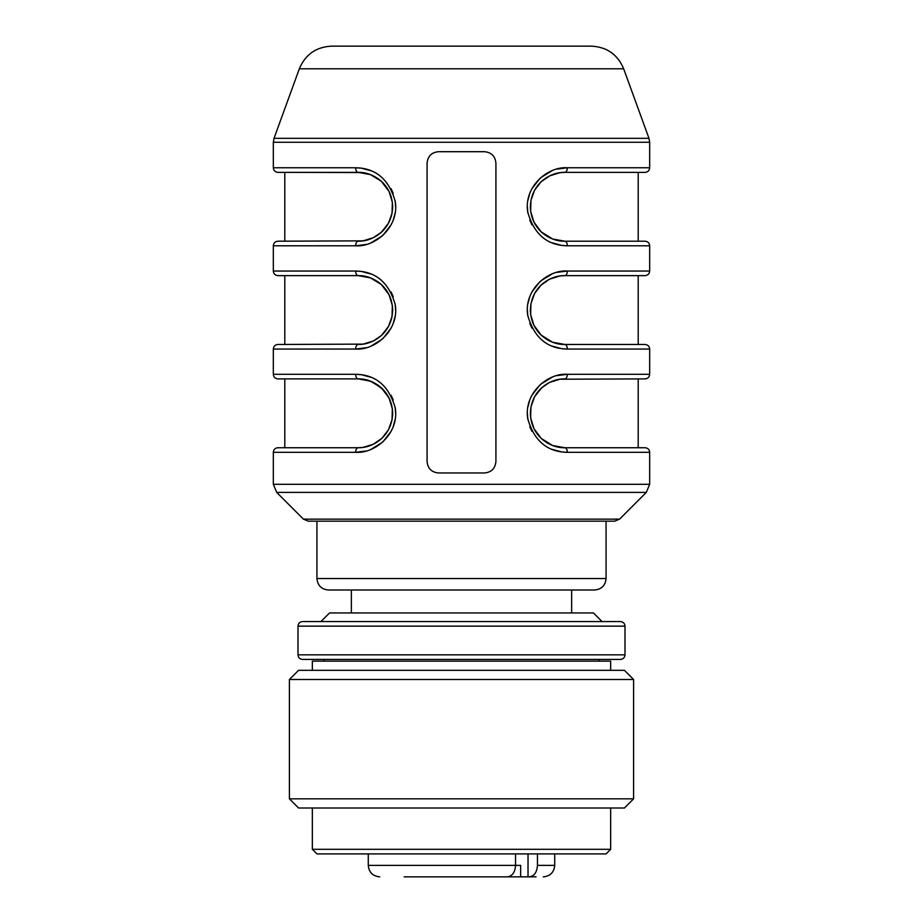 <?xml version="1.0" encoding="UTF-8"?>
<svg xmlns="http://www.w3.org/2000/svg" width="923" height="923" viewBox="0 0 923 923"><rect width="100%" height="100%" fill="white"/><g stroke="black" fill="none" stroke-linecap="round" stroke-linejoin="round"><path stroke-width="1.38" d="M606.065 521.16L606.065 578.536C605.384 585.505 601.565 589.324 594.597 590.005L328.403 590.005C321.435 589.324 317.616 585.505 316.935 578.536L316.935 521.16M591.32 46.15L331.68 46.15L591.32 46.15C606.849 46.935 617.625 54.48 623.671 68.798L648.973 138.335L649.665 142.257L273.335 142.257L273.335 167.767L355.655 167.767C375.869 168.101 389.079 179.397 395.298 201.676C399.244 226.839 375.303 247.283 355.655 245.795L273.335 245.795L273.335 271.039L355.655 271.039C375.869 271.362 389.079 282.669 395.298 304.936C399.244 330.099 375.303 350.544 355.655 349.056L273.335 349.056L273.335 374.3L355.655 374.3A4.592 2.584 90 0 0 358.239 378.892L365.381 379.641M530.379 208.333L530.344 206.787M555.6 173.605L559.834 172.716M546.531 177.597L540.509 182.362M530.344 206.233L530.39 208.517M541.893 232.504L549.381 237.569M548.862 340.575L547.512 339.826M541.086 335.026L538.951 332.811M533.875 325.242L532.663 322.462M530.379 311.593L530.344 310.047M555.6 276.865L559.834 275.977M541.893 335.764L549.381 340.841M555.6 380.138L559.834 379.249M546.531 384.118L540.497 388.895M530.344 412.754L530.39 415.05M541.893 439.036L549.381 444.101M284.803 447.736L284.803 378.892L358.239 378.892L277.915 378.892L358.239 378.892C366.454 378.753 374.207 381.764 381.511 387.948C388.537 394.548 392.252 402.97 392.656 413.204C392.31 423.461 388.629 431.918 381.614 438.575M372.038 444.84L375.488 443.086M381.199 438.956L384.049 436.071M388.318 430.049L390.337 425.722M392.021 419.861L392.633 414.658M392.425 409.281L391.237 403.513M389.529 398.967L385.779 392.667M383.172 389.575L373.527 382.468M371.888 381.707L362.001 379.099M374.403 382.918L382.445 388.837M382.872 389.275L386.783 394.098M389.725 399.405L391.594 404.828M392.656 412.616L392.563 415.881M391.779 421.038L390.048 426.438M387.822 430.914L384.499 435.552M381.107 439.025L376.596 442.429M372.223 444.759L367.054 446.582M361.135 447.609L358.239 447.736L363.074 447.39L373.342 444.24L381.984 438.229L388.433 429.841L392.056 419.723L392.356 408.808L389.068 397.998L381.257 387.729L370.423 381.118L358.239 378.892M381.372 335.534L388.433 326.569L392.056 316.462L392.356 305.536L389.068 294.737L381.257 284.457L370.423 277.858L358.239 275.631L362.001 275.827M383.172 286.315L385.779 289.407M389.725 296.145L391.237 300.252M392.656 309.355L392.633 311.386M391.779 317.777L390.337 322.462M387.822 327.642L384.499 332.292M381.107 335.764L376.596 339.156M372.223 341.498L367.054 343.321M377.022 338.879L381.787 335.153M273.335 245.795C273.577 243.026 275.112 241.503 277.915 241.203L363.074 240.857L373.342 237.707L381.164 232.458L388.433 223.308L392.056 213.201L392.356 202.275L389.068 191.476L381.257 181.196L370.423 174.597L358.239 172.359L284.803 172.359L362.001 172.566M383.172 183.054L385.779 186.134M389.725 192.872L391.237 196.991M392.656 206.083L392.633 208.125M391.779 214.517L390.337 219.201M387.822 224.381L384.499 229.019M381.107 232.504L376.596 235.896M372.223 238.226L367.054 240.049M380.691 180.7L374.738 176.57M548.458 237.096L546.404 235.896M551.55 175.001L556.015 173.489M541.593 181.323C548.862 175.22 556.592 172.232 564.761 172.359A4.592 2.584 -90 0 0 567.345 167.767L649.665 167.767C649.423 170.536 647.888 172.059 645.085 172.359L564.761 172.359L559.926 172.705L549.658 175.855L541.016 181.866L534.567 190.253L530.944 200.36L530.644 211.286L533.932 222.097L541.213 231.892L552.577 238.976L564.761 241.203L645.085 241.203C647.888 241.503 649.423 243.026 649.665 245.795L567.345 245.795C547.131 245.46 533.921 234.165 527.702 211.886C523.756 186.734 547.697 166.29 567.345 167.767L557.088 169.082M548.458 340.356L546.404 339.156M551.55 278.261L556.015 276.762M541.593 284.596C548.862 278.481 556.592 275.492 564.761 275.631A4.592 2.584 -90 0 0 567.345 271.039L649.665 271.039C649.423 273.796 647.888 275.331 645.085 275.631L564.761 275.631L559.926 275.965L549.658 279.115L541.016 285.126L534.567 293.514L530.944 303.632L530.644 314.547L533.932 325.358L541.213 335.153L552.577 342.237L564.761 344.464L645.085 344.464C647.888 344.764 649.423 346.298 649.665 349.056L567.345 349.056C547.131 348.732 533.921 337.426 527.702 315.158C523.756 289.995 547.697 269.551 567.345 271.039L557.088 272.343M548.458 443.628L546.404 442.429M551.55 381.522L556.015 380.022M541.593 387.856C548.862 381.753 556.592 378.765 564.761 378.892A4.592 2.584 -90 0 0 567.345 374.3L649.665 374.3C649.423 377.057 647.888 378.592 645.085 378.892L559.926 379.226L549.658 382.376L541.836 387.637M541.628 387.822L534.567 396.786L530.944 406.893L530.644 417.819L533.932 428.618L541.213 438.413L552.577 445.497L564.761 447.736L645.085 447.736C647.888 448.024 649.423 449.559 649.665 452.316L567.345 452.316C547.131 451.993 533.921 440.686 527.702 418.419C523.756 393.256 547.697 372.811 567.345 374.3L557.088 375.603M378.961 385.837L381.164 387.637M370.758 445.371L366.939 446.617M371.034 377.299L361.274 374.692L355.655 374.3C375.869 374.623 389.079 385.929 395.298 408.208C399.244 433.36 375.303 453.804 355.655 452.316L273.335 452.316C273.577 449.559 275.112 448.024 277.915 447.736L358.239 447.736A4.592 2.584 90 0 0 355.655 452.316L365.912 451.012M378.961 282.565L381.164 284.376M370.758 342.11L366.939 343.344M273.335 349.056C273.577 346.298 275.112 344.764 277.915 344.464L363.074 344.129L373.342 340.979L381.164 335.718M371.034 274.039L361.274 271.42L355.655 271.039A4.592 2.584 90 0 0 358.239 275.631L277.915 275.631C275.112 275.331 273.577 273.796 273.335 271.039M381.614 232.042C388.629 225.397 392.31 216.94 392.656 206.683C392.252 196.437 388.537 188.027 381.511 181.416C374.207 175.243 366.454 172.22 358.239 172.359L277.915 172.359L358.239 172.359A4.592 2.584 -90 0 1 355.655 167.767L361.274 168.159L371.034 170.778M378.961 179.304L381.164 181.116M370.758 238.849L366.939 240.084M484.448 472.968C491.394 472.322 495.213 468.503 495.916 461.5L495.916 163.186C495.224 156.195 491.405 152.376 484.448 151.707L438.552 151.707C431.606 152.353 427.787 156.183 427.084 163.186L427.084 461.5C427.776 468.48 431.595 472.311 438.552 472.968L484.448 472.968M551.966 170.778L540.774 177.631M539.897 178.416L531.879 188.765M529.779 193.438L527.864 200.603M527.368 206.787L527.864 212.959M529.779 220.124L531.879 224.808M551.966 242.795L561.726 245.403L567.345 245.795A4.592 2.584 -90 0 0 564.761 241.203C556.546 241.341 548.793 238.33 541.489 232.146C534.463 225.547 530.748 217.124 530.344 206.879C530.69 196.634 534.371 188.177 541.386 181.519M551.966 274.039L540.774 280.892M539.897 281.677L531.879 292.026M529.779 296.698L527.864 303.863M527.368 310.047L527.864 316.231M529.779 323.396L531.879 328.069M551.966 346.056L561.726 348.675L567.345 349.056A4.592 2.584 -90 0 0 564.761 344.464C556.546 344.614 548.793 341.591 541.489 335.407C534.463 328.807 530.748 320.385 530.344 310.151C530.69 299.894 534.371 291.437 541.386 284.78M551.966 377.299L540.774 384.153M539.897 384.949L531.879 395.286M529.779 399.971L527.864 407.135M527.368 413.308L527.864 419.492M529.779 426.657L531.879 431.329M551.966 449.316L561.726 451.935L567.345 452.316A4.592 2.584 -90 0 0 564.761 447.736C556.546 447.874 548.793 444.851 541.489 438.679C534.463 432.068 530.748 423.645 530.344 413.412M371.034 449.316L382.226 442.463M383.103 441.679L391.121 431.329M393.221 426.657L395.136 419.492M395.632 413.308L395.136 407.135M393.221 399.971L391.121 395.286M355.69 349.056L365.912 347.752M371.034 346.056L382.226 339.203M383.103 338.406L391.121 328.069M393.221 323.396L395.136 316.231M395.632 310.047L395.136 303.863M393.221 296.698L391.121 292.026M381.407 335.499C374.138 341.602 366.408 344.602 358.239 344.464A4.592 2.584 90 0 0 355.655 349.056M381.407 232.238C374.138 238.342 366.408 241.33 358.239 241.203A4.592 2.584 90 0 0 355.655 245.795M355.69 245.795L365.912 244.491M371.034 242.795L382.226 235.942M383.103 235.146L391.121 224.808M393.221 220.124L395.136 212.959M395.632 206.787L395.136 200.603M393.221 193.438L391.121 188.765M273.335 452.316L273.335 484.287L276.692 492.397L303.436 519.153L308.305 521.16L614.695 521.16L619.564 519.153L303.436 519.153M571.649 612.953L571.649 590.005M302.594 659.426L620.406 659.426C623.221 659.126 624.756 657.591 624.998 654.834L298.002 654.834C298.244 657.591 299.779 659.126 302.594 659.426L599.189 659.426L599.189 661.145M302.594 621.56L620.406 621.56C623.221 621.86 624.756 623.383 624.998 626.152L298.002 626.152C298.244 623.383 299.779 621.86 302.594 621.56M602.05 621.56L320.95 621.56L329.557 612.953L593.443 612.953L602.05 621.56M289.395 679.501L298.567 670.317L624.433 670.317L633.605 679.501L289.395 679.501L289.395 798.833L633.605 798.833L624.433 808.006L298.567 808.006L289.395 798.833M312.343 670.317L312.343 661.145L610.657 661.145L610.657 670.317M606.065 853.902L316.935 853.902L312.343 849.31L610.657 849.31L606.065 853.902M610.657 808.006L610.657 849.31M633.605 679.501L633.605 798.833M536.078 876.85L485.06 876.85M437.94 876.85L406.57 876.85M404.136 876.85L507.304 876.85C512.288 876.215 515.034 872.385 515.553 865.382L520.664 865.382L520.664 876.85M379.745 876.85C372.777 876.169 368.958 872.35 368.277 865.382L515.553 865.382L515.553 853.902M529.214 876.85C534.186 876.215 536.944 872.385 537.451 865.382L554.723 865.382C554.042 872.35 550.223 876.169 543.255 876.85M537.451 853.902L537.451 865.382M623.671 68.798L299.329 68.798C305.375 54.48 316.151 46.935 331.68 46.15M299.329 68.798L274.027 138.335L648.973 138.335M649.665 452.316L649.665 484.287L273.335 484.287M649.665 484.287L646.308 492.397L276.692 492.397M606.065 578.536L316.935 578.536M528.025 876.85L528.025 853.902M638.197 172.359L638.197 241.203M638.197 275.631L638.197 344.464M638.197 378.892L638.197 447.736M284.803 275.631L284.803 344.464M284.803 172.359L284.803 241.203M274.027 138.335L273.335 142.257M542.343 232.896L541.593 232.238M548.262 176.57L541.489 181.416M530.344 206.683L530.344 206.083M542.343 336.168L541.593 335.499M548.262 279.831L541.328 284.838M530.344 309.943L530.344 309.355M542.343 439.429L541.593 438.76M548.262 383.103L541.328 388.098M530.344 413.204L530.344 412.616M530.367 414.669L530.344 413.308M541.386 388.052C534.359 394.709 530.679 403.166 530.344 413.423M374.542 443.628L381.672 438.529M377.738 384.949L381.407 387.856M392.656 413.412L392.621 414.854M358.239 447.736C366.408 447.863 374.138 444.874 381.407 438.76M273.335 374.3C273.577 377.057 275.112 378.592 277.915 378.892M377.738 281.688L381.407 284.596M374.542 340.356L381.672 335.257M392.656 310.151L392.621 311.593M358.239 275.631C366.454 275.481 374.207 278.504 381.511 284.676C388.537 291.287 392.252 299.71 392.656 309.943C392.321 320.189 388.641 328.646 381.614 335.303M273.335 167.767C273.577 170.536 275.112 172.059 277.915 172.359M374.542 237.096L381.672 231.996M377.738 178.416L381.407 181.323M392.656 206.879L392.621 208.333M649.665 142.257L649.665 167.767M649.665 245.795L649.665 271.039M649.665 349.056L649.665 374.3M619.564 519.153L646.308 492.397M351.351 612.953L351.351 590.005M624.998 654.834L624.998 626.152M298.002 654.834L298.002 626.152M323.811 659.426L323.811 661.145M312.343 808.006L312.343 849.31M554.723 865.382L554.723 853.902M368.277 865.382L368.277 853.902"/></g></svg>
